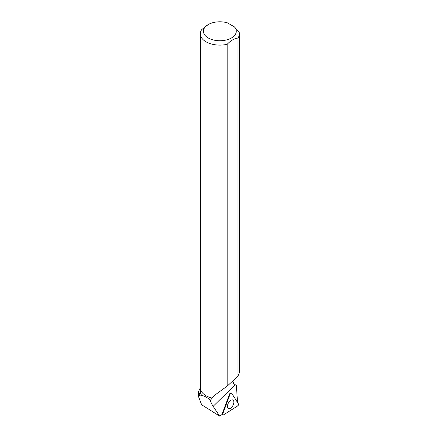 <?xml version="1.0" encoding="UTF-8"?>
<svg xmlns="http://www.w3.org/2000/svg" width="438" height="438" viewBox="0 0 438 438"><rect width="100%" height="100%" fill="white"/><g stroke="black" fill="none" stroke-linecap="round" stroke-linejoin="round"><path stroke-width="0.66" d="M223.44 414.906L237.714 405.922A1.243 0.673 117.2 0 0 238.453 403.94L231.543 393.089A1.243 0.673 117.2 0 0 231.341 392.924A1.243 0.673 117.2 0 0 230.114 393.986L222.75 413.822A1.243 0.673 117.2 0 0 222.843 414.961A1.243 0.673 117.2 0 0 223.44 414.906M233.394 404.52A4.791 2.595 117.2 0 0 232.753 399.965A4.791 2.595 117.2 0 0 227.946 404.039A4.791 2.595 117.2 0 0 228.379 408.484A4.791 2.595 117.2 0 0 233.394 404.52M208.242 24.566A16.42 9.477 0 0 0 207.125 37.257A16.42 9.477 0 0 0 228.882 39.185A16.42 9.477 0 0 0 234.407 26.882L227.448 22.864A16.42 9.477 0 0 0 208.242 24.566L201.732 29.592A19.546 11.284 0 0 0 200.303 33.825A19.546 11.284 0 0 0 227.18 44.287L227.18 386.146L213.952 395.755L210.497 400.135C210.514 401.619 211.395 403.683 213.142 406.333L219.624 416.1L222.23 414.403M230.114 393.986L222.75 413.822C222.52 414.797 222.75 415.158 223.44 414.906L237.714 405.922L238.453 403.94L231.543 393.089L230.114 393.986L229.671 393.74L222.301 413.576L222.75 413.822M237.544 402.511L236.372 385.489L235.222 384.695L213.142 406.333M210.497 400.135C206.457 397.036 203.555 395.525 201.792 395.618A19.431 11.218 180 0 1 200.423 391.479L200.423 388.982M211.888 398.076A19.431 11.218 180 0 1 206.112 395.777A19.431 11.218 180 0 1 206.074 395.755M235.222 384.695L233.574 383.535L233.739 382.106L232.375 381.323M211.882 398.054A19.546 11.284 180 0 1 206.03 395.728A19.546 11.284 180 0 1 200.303 387.75L198.611 391.462L199.925 394.917L198.6 396.905L201.666 404.772L219.624 416.1M199.925 394.917L201.792 395.618M227.18 386.146L237.971 376.132L239.383 372.623L239.4 33.825A19.546 11.284 0 0 0 239.197 32.204L234.407 26.882M237.971 376.132L237.971 38.057A19.546 11.284 0 0 0 239.4 33.825M237.971 38.057C234.379 38.467 230.782 40.542 227.18 44.287M222.143 414.463L222.843 414.961M198.611 396.905L198.611 391.462M200.303 387.75L200.303 33.825"/></g></svg>
